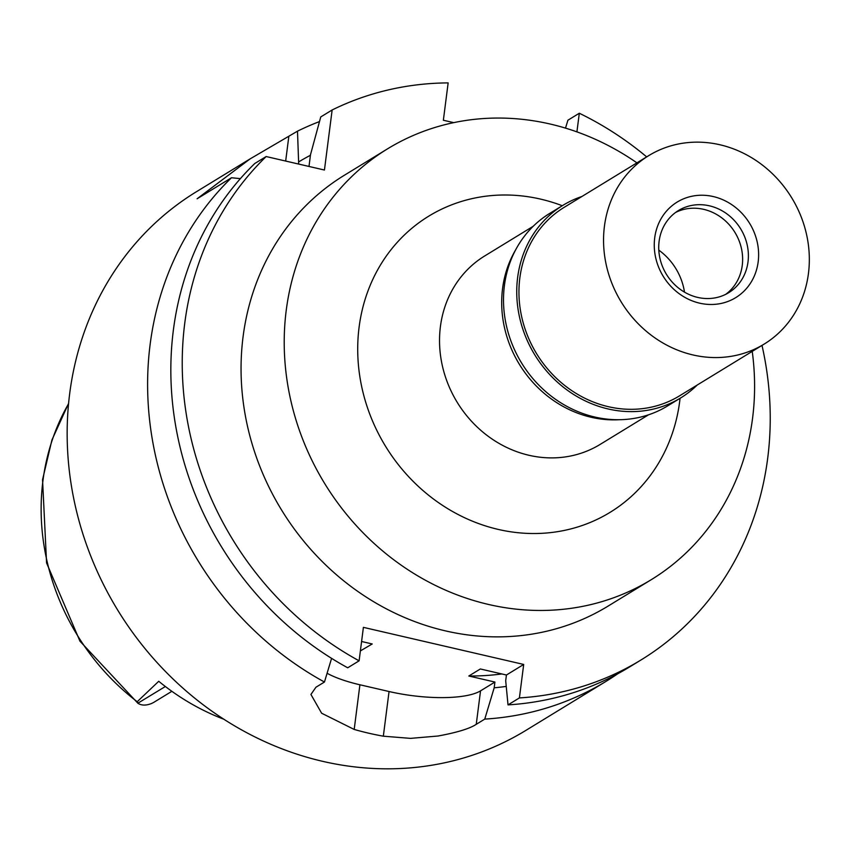 <?xml version="1.0" encoding="UTF-8"?>
<svg xmlns="http://www.w3.org/2000/svg" width="851" height="851" viewBox="0 0 851 851"><rect width="100%" height="100%" fill="white"/><g stroke="black" fill="none" stroke-linecap="round" stroke-linejoin="round"><path stroke-width="1.28" d="M223.877 719.255A228.898 206.942 58.5 0 1 158.743 681.279L137.213 701.713L137.947 703.277C141.521 705.596 146.064 705.67 151.552 703.49A29.679 26.828 58.5 0 0 154.318 702.032L171.859 691.31M684.491 292.138A58.411 52.805 58.5 0 0 658.802 250.141M619.475 419.713A110.502 99.897 -121.5 0 1 502.569 288.563A110.502 99.897 -121.5 0 1 515.61 249.917M533.205 226.281L484.762 255.917A110.502 99.897 58.5 0 0 440.414 326.582A110.502 99.897 58.5 0 0 488.325 436.372A110.502 99.897 58.5 0 0 600.083 444.445L648.526 414.809M562.277 205.729A173.647 156.988 58.5 0 0 359.101 327.167A173.647 156.988 58.5 0 0 498.25 529.418A173.647 156.988 58.5 0 0 679.704 401.353A173.647 156.988 58.5 0 0 680.066 398.289M752.231 351.378A252.577 228.345 -121.5 0 1 752.571 418.213A252.577 228.345 -121.5 0 1 651.196 579.722A252.577 228.345 -121.5 0 1 395.758 561.266A252.577 228.345 -121.5 0 1 286.234 310.317A252.577 228.345 -121.5 0 1 387.609 148.797A252.577 228.345 -121.5 0 1 636.91 162.849M387.609 148.797L344.453 175.2A252.577 228.345 58.5 0 0 243.078 336.719A252.577 228.345 58.5 0 0 352.591 587.669A252.577 228.345 58.5 0 0 608.039 606.125L651.196 579.722M761.996 345.41A315.71 285.436 -121.5 0 1 640.984 659.982A315.71 285.436 -121.5 0 1 519.408 697.916L523.695 664.45L363.398 627.357L359.111 660.823A315.71 285.436 -121.5 0 1 266.161 156.541L324.444 170.03L332.145 109.97A315.71 285.436 -121.5 0 1 448.147 82.898L443.36 120.246L453.711 122.64M576.914 131.873L579.308 113.247A315.71 285.436 -121.5 0 1 646.675 156.882M298.69 164.073L297.488 131.171L250.098 158.892L197.102 198.783L231.504 177.742L240.376 178.646M359.111 660.823L347.719 667.79A315.71 285.436 58.5 0 1 254.768 163.509L266.161 156.541M361.579 641.494L372.227 643.962L360.377 650.919M523.695 664.45L506.43 675.013L480.336 668.971L468.827 676.013L494.92 682.055L480.538 690.852A71.037 20.158 7.3 0 1 389.056 691.523L359.909 684.778A71.037 20.158 7.3 0 1 327.092 673.269M506.43 675.013L505.696 680.757L508.015 704.883L519.408 697.916M579.308 113.247L567.915 120.214L565.511 128.118M508.015 704.883A315.71 285.436 58.5 0 0 629.591 666.95L640.984 659.982M332.145 109.97L320.753 116.938L310.509 154.669L308.998 166.456M297.488 131.171A315.71 285.436 -121.5 0 1 319.476 121.576M250.098 158.892L196.4 191.741A315.71 285.436 58.5 0 0 69.686 393.63A315.71 285.436 58.5 0 0 206.58 707.319A315.71 285.436 58.5 0 0 525.886 730.392L606.337 681.183A315.71 285.436 -121.5 0 1 484.762 719.106L494.186 687.799L494.92 682.055M331.582 658.355L324.454 682.023A315.71 285.436 -121.5 0 1 150.138 344.421A315.71 285.436 -121.5 0 1 231.504 177.731M324.454 682.023L315.944 687.225L310.923 694.459L321.625 713.212L354.197 729.445A315.71 285.436 -121.5 0 0 383.333 736.189L410.554 738.37L438.095 736.009C457.147 732.488 469.858 728.594 476.252 724.318L484.762 719.106M617.773 673.758A315.71 285.436 -121.5 0 1 606.337 681.183M468.827 676.013A274.671 248.322 58.5 0 0 501.835 673.949M506.239 686.406A287.808 260.204 -121.5 0 1 494.186 687.799M298.999 161.711A287.808 260.204 -121.5 0 1 310.424 155.276M68.591 403.385L51.943 439.946L42.55 479.698L46.571 562.926L79.941 641.154L137.851 703.213L165.36 686.512M562.947 205.314L549.714 213.41A112.864 102.046 58.5 0 0 504.409 285.585A112.864 102.046 58.5 0 0 553.352 397.736A112.864 102.046 58.5 0 0 667.503 405.98L680.736 397.885A112.864 102.046 -121.5 0 1 566.585 389.641A112.864 102.046 -121.5 0 1 517.642 277.49A112.864 102.046 -121.5 0 1 562.947 205.314A112.864 102.046 -121.5 0 1 581.924 196.485M697.235 385.014A112.864 102.046 -121.5 0 1 680.736 397.885M648.781 155.595L564.181 207.336A110.502 99.897 58.5 0 0 519.833 278A110.502 99.897 58.5 0 0 567.745 387.79A110.502 99.897 58.5 0 0 679.502 395.864L764.102 344.123A110.502 99.897 -121.5 0 1 652.345 336.039A110.502 99.897 -121.5 0 1 604.433 226.249A110.502 99.897 -121.5 0 1 648.781 155.595A110.502 99.897 -121.5 0 1 760.539 163.669A110.502 99.897 -121.5 0 1 808.45 273.458A110.502 99.897 -121.5 0 1 764.102 344.123M654.706 237.886A56.038 50.666 58.5 0 0 699.607 303.158A56.038 50.666 58.5 0 0 758.177 261.821A56.038 50.666 58.5 0 0 713.266 196.56A56.038 50.666 58.5 0 0 654.706 237.886M748.008 261.895A48.145 43.529 58.5 0 0 727.137 214.058A48.145 43.529 58.5 0 0 678.438 210.548A48.145 43.529 58.5 0 0 659.11 241.333A48.145 43.529 58.5 0 0 679.992 289.17A48.145 43.529 58.5 0 0 728.69 292.691A48.145 43.529 58.5 0 0 748.008 261.895M675.641 212.431A48.145 43.529 -121.5 0 1 722.839 218.696A48.145 43.529 -121.5 0 1 742.253 265.416A48.145 43.529 -121.5 0 1 725.733 294.329M68.559 403.746A224.76 203.198 58.5 0 0 42.933 480.783A224.76 203.198 58.5 0 0 137.213 701.713M288.819 136.468L285.67 161.062M359.909 684.778L354.197 729.445M383.333 736.189L389.056 691.523M480.538 690.852L476.252 724.318"/></g></svg>
